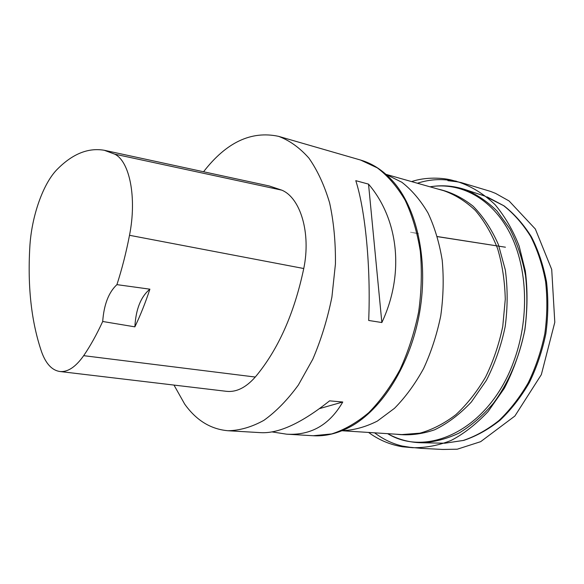<?xml version="1.0" encoding="UTF-8"?>
<svg xmlns="http://www.w3.org/2000/svg" width="584" height="584" viewBox="0 0 584 584"><rect width="100%" height="100%" fill="white"/><g stroke="black" fill="none" stroke-linecap="round" stroke-linejoin="round"><path stroke-width="0.88" d="M484.64 196.012L503.612 205.656C513.876 213.722 522.892 223.986 530.666 236.447C537.514 250.025 542.492 265.063 545.595 281.568C547.493 298.614 547.245 315.951 544.843 333.588C541.222 351.013 535.674 367.445 528.206 382.878C519.775 397.405 510.066 409.924 499.079 420.436C487.603 429.598 475.675 436.263 463.309 440.445L444.935 443.205L421.261 442.76C433.766 442.263 446.307 439.066 458.878 433.175C471.244 425.729 482.742 415.764 493.392 403.296C508.438 383.031 519.41 357.62 524.76 330.142C527.279 311.637 527.534 293.475 525.534 275.655C522.271 258.442 517.052 242.849 509.883 228.87L497.013 211.028C487.122 201.283 476.369 194.092 464.74 189.45L484.64 196.012M203.561 171.762C226.3 142.328 251.295 130.524 278.531 136.335C289.503 140.415 299.621 147.664 308.892 158.096C317.448 170.309 324.361 185.237 329.617 202.874C333.741 221.811 335.676 242.185 335.435 263.997L331.909 297.037C327.478 319.039 321.105 339.764 312.798 359.204L298.351 385.038C287.503 399.916 276.013 411.684 263.873 420.349C251.66 427.086 239.696 430.547 228.001 430.736C210.7 429.233 196.268 420.356 184.69 404.113L173.988 385.082M228.001 430.736L260.865 432.664C278.853 433.613 301.753 423.006 329.573 400.85L342.764 402.011C329.566 424.904 310.841 435.627 286.583 434.175L271.947 431.897M381.856 322.536L368.687 320.463C370.928 267.443 365.336 210.255 355.787 180.668L368.526 184.121C398.441 219.131 404.88 273.516 381.856 322.536L368.526 184.121M134.875 326.85L102.696 321.485C96.71 334.486 90.374 345.881 83.68 355.671C75.628 367.073 67.635 372.344 59.685 371.482C51.932 370.212 45.939 363.759 41.69 352.137C31.463 322.295 27.499 287.313 29.813 247.193C31.426 216.701 43.106 183.069 57.641 168.907C72.803 153.738 88.359 147.533 104.302 150.285L114.712 154.154C129.655 161.257 137.006 197.669 129.502 235.294C126.217 252.383 122.027 268.83 116.924 284.642L149.898 289.175C140.839 296.672 135.831 309.228 134.875 326.85C140.423 315.258 145.431 302.702 149.898 289.175M104.302 150.285L269.355 185.997L281.824 190.165C300.461 197.881 311.126 233.06 303.76 268.523C294.234 313.674 278.072 349.845 255.274 377.045C245.908 387.645 236.294 392.404 226.417 391.316L59.685 371.482M102.696 321.485C103.937 304.578 108.682 292.299 116.924 284.642M342.764 402.011L319.609 408.581M438.19 189.128C450.549 191.844 462.163 197.516 473.033 206.137C483.194 216.43 491.64 229.227 498.371 244.543L505.328 269.998C507.795 288.459 507.744 307.388 505.16 326.777C501.13 345.918 494.867 363.774 486.384 380.359L471.339 402.033C459.885 414.224 447.651 423.48 434.642 429.787C421.517 434.299 408.676 435.774 396.12 434.204M421.261 442.76C409.201 442.438 397.989 439.409 387.637 433.664C427.32 457.966 488.567 429.634 513.278 362.701C529.717 319.66 527.892 267.844 509.803 232.914C491.633 197.932 460.046 181.814 430.014 186.814C441.686 184.851 453.264 185.734 464.74 189.45M341.969 430.736L401.85 434.576L419.94 433.16C432.248 429.714 444.22 423.561 455.849 414.698C467.025 404.34 476.945 391.776 485.611 377.001C493.312 361.211 499.028 344.334 502.766 326.361L505.269 299.285C504.846 281.32 502.284 264.413 497.583 248.572C491.764 233.724 484.348 221 475.325 210.408C465.601 201.239 455.06 194.669 443.716 190.691L385.98 174.346M386.046 174.404L401.88 182.274C411.8 190.019 420.516 200.261 428.014 212.999C434.606 227.023 439.336 242.762 442.205 260.208C443.862 278.32 443.387 296.825 440.767 315.725C436.934 334.413 431.211 352.013 423.612 368.533C415.085 384.031 405.384 397.288 394.492 408.311L377.344 421.086C365.482 427.065 353.714 430.269 342.056 430.7M278.531 136.335L360.547 160.038L377.322 167.885C387.871 175.886 397.156 186.676 405.172 200.276C412.216 215.328 417.268 232.337 420.319 251.31C422.071 271.042 421.509 291.248 418.633 311.922C414.45 332.376 408.238 351.612 400.011 369.628C390.805 386.499 380.374 400.85 368.708 412.691C356.62 422.831 344.268 429.912 331.654 433.934L313.221 435.737L286.583 434.175M387.55 175.769L392.411 180.726C416.728 207.408 428.663 259.771 419.677 312.104C410.698 364.438 381.987 409.815 350.159 426.86L343.925 429.912M114.712 154.154L281.824 190.165M129.502 235.294L303.76 268.523M83.68 355.671L255.274 377.045M417.421 183.245C430.547 178.916 444.147 178.463 458.221 181.901C471.624 186.413 483.91 193.998 495.079 204.648C505.182 216.81 513.212 230.643 519.161 246.134L525.315 270.881C527.702 289.416 527.556 309.082 524.877 329.887C520.512 350.699 513.672 370.176 504.342 388.294L488.114 411.545C476.062 424.261 463.798 433.861 451.33 440.329C438.876 445.424 425.962 447.884 412.596 447.702C398.843 446.512 386.177 441.548 374.578 432.824M487.209 196.925L504.007 205.838C514.475 214.036 523.636 224.402 531.491 236.936C538.404 250.551 543.419 265.581 546.544 282.028C548.456 298.993 548.223 316.236 545.843 333.756C542.244 351.072 536.711 367.402 529.25 382.761C520.826 397.229 511.08 409.72 500.028 420.254C488.443 429.444 476.347 436.16 463.74 440.402L444.935 443.205M389.535 177.697L392.411 180.726C382.878 170.316 372.256 163.425 360.547 160.038M346.436 428.758L350.159 426.86C337.705 433.496 325.39 436.452 313.221 435.737M411.632 181.609C425.042 176.879 443.168 177.419 453.746 180.69L458.221 181.901L447.87 180.653L452.023 180.923C456.965 181.354 457.71 181.339 454.243 180.887L448.089 180.062L461.134 182.566L490.633 191.435L495.59 193.399L509.095 200.969L535.338 229.016L551.712 269.472L554.8 322.302L541.339 374.636L514.876 416.042L480.661 441.672L457.236 449.213L442.694 449.454L421.466 448.381L406.771 446.972L402.383 446.052L412.596 447.702L402.617 446.796C390.178 444.767 378.826 439.978 368.577 432.437M418.151 233.658C407.953 232.06 407.953 232.052 418.151 233.637M437.394 236.637L505.43 247.207L437.372 236.556"/></g></svg>
